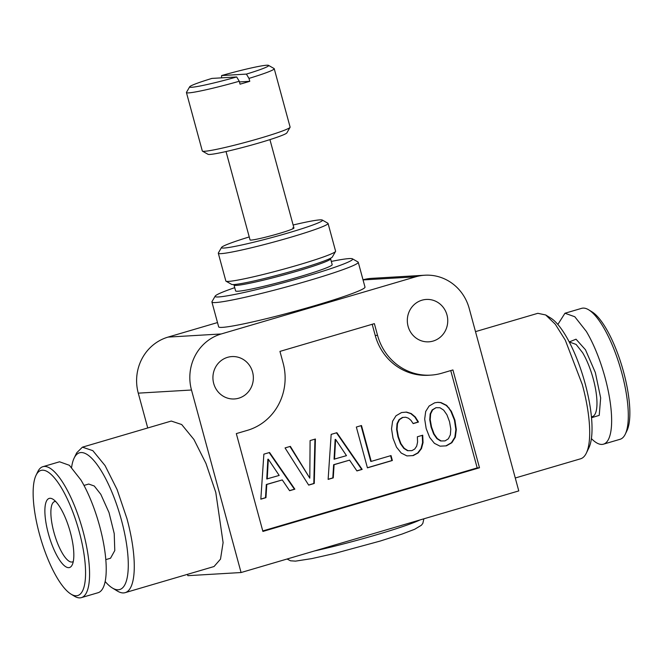 <?xml version="1.0" encoding="UTF-8"?>
<svg xmlns="http://www.w3.org/2000/svg" width="663" height="663" viewBox="0 0 663 663"><rect width="100%" height="100%" fill="white"/><g stroke="black" fill="none" stroke-linecap="round" stroke-linejoin="round"><path stroke-width="0.99" d="M586.316 453.152L588.852 447.898A71.272 21.282 73.6 0 0 585.131 383.546A71.272 21.282 73.6 0 0 550.68 318.008L545.699 314.966L555.287 324.224L565.307 340.169L582.346 384.689A75.822 22.633 73.6 0 1 586.316 453.152A75.822 22.633 73.6 0 1 580.589 458.796L515.267 477.998M545.699 314.966L537.834 313.309L475.504 331.633M569.625 342.688L570.528 342.423L576.097 344.412L582.62 352.699A38.669 11.544 73.6 0 1 596.029 391.932A38.669 11.544 73.6 0 1 592.332 416.621L591.429 416.886M557.856 324.456L564.959 313.243L581.625 308.345A68.239 20.371 73.6 0 1 588.703 309.828L592.026 311.859A65.206 19.467 73.6 0 1 605.65 327.771A65.206 19.467 73.6 0 1 626.949 430.693L625.259 434.199A68.239 20.371 73.6 0 1 620.112 439.279L603.446 444.177A68.239 20.371 73.6 0 1 591.396 438.591M588.703 309.828A68.239 20.371 73.6 0 1 602.965 326.478A68.239 20.371 73.6 0 1 625.259 434.199M564.959 313.243L574.788 316.74L586.307 331.376A68.239 20.371 73.6 0 1 609.968 400.601A68.239 20.371 73.6 0 1 603.446 444.177M569.235 341.942L576.031 339.199L585.487 349.782L595.357 372.598L600.661 397.916L599.228 415.369L591.512 417.731M125.166 592.656L214.033 566.534L220.506 559.124L223.099 542.616L215.79 492.427L205.969 463.445L193.936 439.494L181.695 424.535L171.269 421.055L82.411 447.169L92.837 450.658L105.077 465.608L117.102 489.567L126.923 518.549A75.822 22.633 73.6 0 1 125.166 592.656A75.822 22.633 73.6 0 1 117.301 590.998L112.32 587.965A71.272 21.282 73.6 0 1 105.152 581.509M82.411 447.169L76.684 452.821L74.148 458.067A71.272 21.282 73.6 0 1 121.37 519.858A71.272 21.282 73.6 0 1 112.32 587.965M71.604 467.382A71.272 21.282 73.6 0 1 74.148 458.067M55.634 501.452A31.468 9.398 -106.4 0 0 54.648 501.56A31.468 9.398 -106.4 0 0 53.918 532.314C56.214 540.627 59.098 547.713 62.554 553.572A31.468 9.398 -106.4 0 0 72.391 561.934A31.468 9.398 -106.4 0 0 73.286 561.495M105.807 559.622L110.522 558.238L114.782 550.572L114.218 533.541L109.014 512.565L100.809 494.316L94.287 486.02L88.718 484.04L83.994 485.424M58.245 557.956A36.017 10.749 -106.4 0 0 72.226 564.843A36.017 10.749 -106.4 0 0 60.466 507.991A36.017 10.749 -106.4 0 0 52.941 499.206A36.017 10.749 -106.4 0 0 45.142 516.386A36.017 10.749 -106.4 0 0 58.245 557.956M61.361 487.744A65.206 19.467 73.6 0 1 85.088 563.011A65.206 19.467 73.6 0 1 70.974 594.106A65.206 19.467 73.6 0 1 57.349 578.202A65.206 19.467 73.6 0 1 36.051 475.272A65.206 19.467 73.6 0 1 61.361 487.744M36.051 475.272L37.741 471.774A68.239 20.371 73.6 0 1 42.888 466.686A68.239 20.371 73.6 0 1 64.236 484.827A68.239 20.371 73.6 0 1 87.897 554.044A68.239 20.371 73.6 0 1 81.375 597.628A68.239 20.371 73.6 0 1 74.297 596.136L70.974 594.106M42.888 466.686L59.554 461.788L69.375 465.293L80.894 479.929A68.239 20.371 73.6 0 1 104.555 549.155A68.239 20.371 73.6 0 1 98.041 592.73L81.375 597.628M189.676 86.795A40.94 2.685 -15.2 0 0 202.232 85.577A40.94 2.685 -15.2 0 0 236.674 76.958L211.895 78.416A40.94 2.685 -15.2 0 0 189.676 86.795L186.477 92.348A45.49 2.983 -15.2 0 0 186.436 92.563A45.49 2.983 -15.2 0 0 200.433 90.988A45.49 2.983 -15.2 0 0 239.26 81.251L240.056 84.176A45.49 2.983 -15.2 0 0 249.777 81.317L248.981 78.4A45.49 2.983 -15.2 0 0 274.233 68.712A45.49 2.983 -15.2 0 0 274.092 68.546L268.523 65.372A40.94 2.685 -15.2 0 0 256.059 66.938A40.94 2.685 -15.2 0 0 221.616 75.557L246.396 74.099L248.981 78.4M221.616 75.557L221.508 77.853M249.777 81.317L239.442 81.922M186.436 92.563L202.306 150.973A45.49 2.983 -15.2 0 0 202.447 151.139A45.49 2.983 -15.2 0 0 216.304 149.399A45.49 2.983 -15.2 0 0 262.772 137.432A45.49 2.983 -15.2 0 0 290.062 127.329A45.49 2.983 -15.2 0 0 290.104 127.114L274.233 68.712M202.447 151.139L208.016 154.305A40.94 2.685 -15.2 0 0 220.489 152.739A40.94 2.685 -15.2 0 0 262.299 141.973A40.94 2.685 -15.2 0 0 286.864 132.882L290.062 127.329M236.674 76.958L239.26 81.251M234.221 284.526L234.064 284.808A50.04 3.282 -15.2 0 0 234.014 285.04A50.04 3.282 -15.2 0 0 249.421 283.308A50.04 3.282 -15.2 0 0 301.988 269.708A50.04 3.282 -15.2 0 0 330.597 258.802A50.04 3.282 -15.2 0 0 330.439 258.62L330.157 258.462M234.014 285.04L235.605 290.883A50.04 3.282 -15.2 0 0 251.004 289.151A50.04 3.282 -15.2 0 0 303.579 275.543A50.04 3.282 -15.2 0 0 332.18 264.645L330.597 258.802M234.727 287.667A71.272 4.682 -15.2 0 0 215.185 296.112A71.272 4.682 -15.2 0 0 237.047 293.982A71.272 4.682 -15.2 0 0 313.98 273.985A71.272 4.682 -15.2 0 0 352.443 258.819A71.272 4.682 -15.2 0 0 331.309 261.429M215.185 296.112L211.986 301.665A75.822 4.981 -15.2 0 0 211.92 302.021A75.822 4.981 -15.2 0 0 235.249 299.394A75.822 4.981 -15.2 0 0 314.908 278.783A75.822 4.981 -15.2 0 0 358.252 262.266A75.822 4.981 -15.2 0 0 358.003 261.993L352.443 258.819M211.92 302.021L218.657 326.842A75.822 4.981 -15.2 0 0 241.995 324.215A75.822 4.981 -15.2 0 0 321.654 303.613A75.822 4.981 -15.2 0 0 364.998 287.087L358.252 262.266M221.243 333.961L415.626 276.827A45.49 43.31 86.6 0 1 424.85 275.22A45.49 43.31 86.6 0 1 469.189 308.394L518.781 490.91L241.075 572.534L191.491 390.01A45.49 43.31 86.6 0 1 221.243 333.961L168.029 337.102L217.497 322.566M168.029 337.102A45.49 43.31 86.6 0 0 138.269 393.151L191.491 390.01M424.85 275.22L371.636 278.361A45.49 43.31 86.6 0 0 363.017 279.794M241.075 572.534L187.861 575.675L187.496 574.332M147.733 427.975L138.269 393.151M247.539 362.951A21.233 20.213 86.6 0 0 231.893 356.578A21.233 20.213 86.6 0 0 214.257 370.07A21.233 20.213 86.6 0 0 218.749 392.587A21.233 20.213 86.6 0 0 234.395 398.96A21.233 20.213 86.6 0 0 252.023 385.468A21.233 20.213 86.6 0 0 247.539 362.951M441.931 305.817A21.233 20.213 86.6 0 0 426.284 299.444A21.233 20.213 86.6 0 0 408.648 312.936A21.233 20.213 86.6 0 0 413.132 335.445A21.233 20.213 86.6 0 0 428.779 341.826A21.233 20.213 86.6 0 0 446.414 328.334A21.233 20.213 86.6 0 0 441.931 305.817M430.743 375.125A54.59 51.979 -93.4 0 1 377.545 335.329L374.371 323.643L279.952 351.398L283.126 363.075A54.59 51.979 -93.4 0 1 247.423 430.337L236.318 433.602L262.896 531.436L479.498 467.771L452.92 369.937L441.815 373.203A54.59 51.979 -93.4 0 1 430.743 375.125L428.431 375.266A54.59 51.979 -93.4 0 1 375.233 335.461L372.192 324.282M262.763 530.93L477.186 467.904L450.749 370.576M263.866 454.163L260.824 499.173L265.962 497.664L266.791 484.471L282.272 479.921L289.607 490.711L294.861 489.17L269.568 452.489L263.866 454.163M314.262 483.468L315.406 439.014L310.093 440.572L309.803 478.172L290.361 446.373L285.049 447.931L308.676 485.109L314.262 483.468L313.798 483.493L314.942 439.146M422.721 435.21L417.358 436.784L417.582 442.055L416.695 446.124L414.715 449.058L411.889 450.649L407.969 450.658L404.256 448.321L400.949 443.704L398.38 436.718L397.062 429.417L397.485 423.649L399.474 419.638L402.864 417.433L405.706 417.234L408.441 418.204L410.952 420.325L413.173 423.607L418.486 422.049L415.287 416.952L411.234 413.579L406.543 412.096L401.538 412.552L396.01 415.767L392.604 421.212L391.535 428.828L393.018 438.293L396.515 447.169L401.256 453.069L406.916 455.912L413.231 455.589L418.121 452.937L421.469 448.594L423.044 442.611L422.721 435.21M361.484 425.53L356.338 427.047L367.426 467.846L392.355 460.512L391.013 455.58L371.222 461.39L361.484 425.53M331.168 434.381L328.127 479.39L333.265 477.882L334.094 464.688L349.575 460.139L356.918 470.929L362.172 469.387L336.87 432.707L331.168 434.381M424.676 419.082L426.168 428.547L429.665 437.423L434.406 443.332L440.066 446.174L446.381 445.843L451.859 442.71L455.315 437.182L456.326 429.583L454.901 420.102L451.362 411.3L446.671 405.383L440.953 402.557L437.87 402.317L434.688 402.814L429.102 406.038L425.696 411.483L424.676 419.082M267.222 478.951L268.316 459.202L279.181 475.429L266.758 478.976L267.852 459.227L268.316 459.202M334.525 459.169L335.619 439.42L346.484 455.647L334.061 459.194L335.155 439.445L335.619 439.42M441.061 440.928L437.348 438.591L434.099 433.967L431.53 426.972L430.212 419.679L430.635 413.903L432.624 409.891L436.014 407.687L439.95 407.737L443.68 410.132L446.945 414.823L449.531 421.685L450.79 428.994L450.368 434.762L448.379 438.782L445.039 440.903L440.597 440.961L436.884 438.624L433.635 433.992L431.066 426.997L429.748 419.704L430.171 413.927L432.16 409.916L436.014 407.687M477.186 467.904L479.498 467.771M246.396 74.099A40.94 2.685 -15.2 0 0 268.523 65.372M265.962 497.664L265.498 497.689L266.327 484.496L282.272 479.921M260.832 499.065L265.498 497.689M266.791 484.471L266.327 484.496M289.549 490.62L294.405 489.195L269.161 452.605M294.861 489.17L294.405 489.195M309.803 478.172L289.955 446.489M308.61 485.018L313.798 483.493M411.889 450.649L407.505 450.683L403.792 448.345L400.485 443.729L397.924 436.743L396.607 429.45L397.029 423.674L399.018 419.662L402.4 417.458L405.706 417.234M413.115 423.516L418.021 422.074L414.823 416.986L410.77 413.604L406.121 412.137M412.776 455.605L417.665 452.97L421.005 448.619L422.58 442.635L422.265 435.342M423.044 442.611L422.58 442.635M407.969 450.658L407.505 450.683M404.256 448.321L403.792 448.345M400.949 443.704L400.485 443.729M398.38 436.718L397.924 436.743M397.062 429.417L396.607 429.45M397.485 423.649L397.029 423.674M399.474 419.638L399.018 419.662M402.864 417.433L402.4 417.458M418.486 422.049L418.021 422.074M415.287 416.952L414.823 416.986M411.234 413.579L410.77 413.604M418.121 452.937L417.665 452.97M421.469 448.594L421.005 448.619M392.355 460.512L391.891 460.545L390.573 455.705M367.393 467.738L391.891 460.545M371.222 461.39L370.758 461.423L361.045 425.663M333.265 477.882L332.809 477.907L333.63 464.713L349.575 460.139M328.135 479.283L332.809 477.907M334.094 464.688L333.63 464.713M356.851 470.838L361.708 469.412L336.472 432.823M362.172 469.387L361.708 469.412M445.917 445.868L451.404 442.735L454.851 437.215L455.862 429.616L454.437 420.135L450.898 411.333L448.66 407.985L446.207 405.408L440.489 402.582L437.597 402.358M445.039 440.903L440.597 440.961M451.859 442.71L451.404 442.735M455.315 437.182L454.851 437.215M456.326 429.583L455.862 429.616M454.901 420.102L454.437 420.135M451.362 411.3L450.898 411.333M449.124 407.96L448.66 407.985M446.671 405.383L446.207 405.408M440.953 402.557L440.489 402.582M431.53 426.972L431.066 426.997M430.212 419.679L429.748 419.704M430.635 413.903L430.171 413.927M432.624 409.891L432.16 409.916M437.348 438.591L436.884 438.624M434.099 433.967L433.635 433.992M226.033 151.545L250.042 239.923A22.749 1.492 -15.2 0 0 251.161 240.081A22.749 1.492 -15.2 0 0 275.7 234.478A22.749 1.492 -15.2 0 0 293.941 227.989A22.749 1.492 -15.2 0 0 292.822 227.832M249.23 236.94A52.319 3.431 -15.2 0 0 221.558 247.423A52.319 3.431 -15.2 0 0 224.086 248.037A52.319 3.431 -15.2 0 0 282.156 234.694A52.319 3.431 -15.2 0 0 322.309 220.05A52.319 3.431 -15.2 0 0 319.897 219.876A52.319 3.431 -15.2 0 0 293.129 225.006M221.558 247.423L218.359 252.976A56.861 3.729 -15.2 0 0 218.309 253.249A56.861 3.729 -15.2 0 0 221.111 253.639A56.861 3.729 -15.2 0 0 282.455 239.641A56.861 3.729 -15.2 0 0 328.061 223.431A56.861 3.729 -15.2 0 0 327.87 223.224L322.309 220.05M218.309 253.249L225.843 280.988A56.861 3.729 -15.2 0 0 226.025 281.195L231.594 284.369A52.319 3.431 -15.2 0 0 234.006 284.543A52.319 3.431 -15.2 0 0 288.795 272.12A52.319 3.431 -15.2 0 0 332.345 256.995L335.544 251.443A56.861 3.729 -15.2 0 0 335.594 251.169L328.061 223.431M226.025 281.195A56.861 3.729 -15.2 0 0 228.652 281.385A56.861 3.729 -15.2 0 0 288.206 267.885A56.861 3.729 -15.2 0 0 335.544 251.443M420.069 519.925A72.027 4.732 164.8 0 1 314.527 550.945M363.051 279.927L415.626 276.827M377.545 335.329L375.233 335.461M423.872 518.806L422.845 523.347L421.403 525.237L414.682 529.273L401.985 534.096L380.164 541.066L334.251 553.547L311.867 558.594L295.549 561.13L290.535 560.799L287.079 559.017M293.941 227.989L269.932 139.62"/></g></svg>
